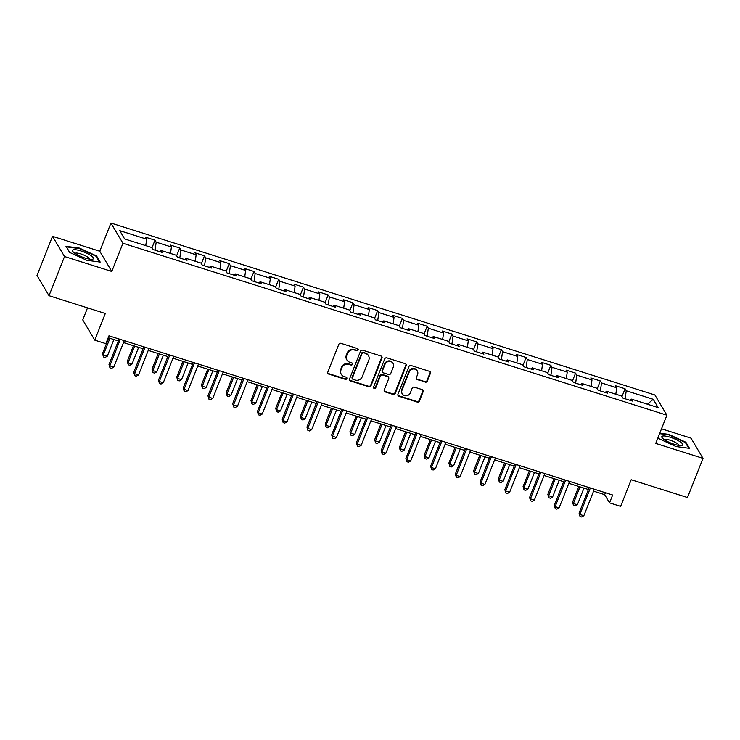 <?xml version="1.0" encoding="UTF-8"?>
<svg xmlns="http://www.w3.org/2000/svg" width="740" height="740" viewBox="0 0 740 740"><rect width="100%" height="100%" fill="white"/><g stroke="black" fill="none" stroke-linecap="round" stroke-linejoin="round"><path stroke-width="1.11" d="M358.151 349.992A1.193 1.11 149.3 0 0 357.494 348.568L340.955 343.341A1.702 1.582 149.3 0 0 338.791 344.387L327.829 372.081A1.702 1.582 149.3 0 0 328.773 374.107L345.312 379.333A1.193 1.11 149.3 0 0 346.764 377.65A1.193 1.11 149.3 0 0 346.163 377.178L344.026 376.503A5.448 5.069 149.3 0 1 340.992 370.009L341.908 367.706A5.448 5.069 149.3 0 1 348.836 364.358L350.973 365.033A1.193 1.11 149.3 0 0 352.425 363.349A1.193 1.11 149.3 0 0 351.824 362.878L349.687 362.202A5.448 5.069 149.3 0 1 346.653 355.7L347.569 353.396A5.448 5.069 149.3 0 1 354.497 350.048L356.643 350.723A1.193 1.11 149.3 0 0 358.151 349.992M346.958 360.056L346.635 359.511A5.448 5.069 149.3 0 1 346.329 355.154L347.245 352.851A5.448 5.069 149.3 0 1 354.173 349.502L356.319 350.177A1.193 1.11 149.3 0 0 357.882 348.79M327.783 373.145A1.702 1.582 149.3 0 0 328.449 373.561L344.988 378.788A1.193 1.11 149.3 0 0 346.561 377.4M341.288 374.366L340.964 373.82A5.448 5.069 149.3 0 1 340.668 369.464L341.584 367.151A5.448 5.069 149.3 0 1 348.512 363.812L350.649 364.487A1.193 1.11 149.3 0 0 352.221 363.1M425.158 382.164A1.702 1.582 149.3 0 0 427.322 381.118L430.393 373.349A1.702 1.582 149.3 0 0 429.45 371.314L411.079 365.514A1.702 1.582 149.3 0 0 408.915 366.559L397.954 394.244A1.702 1.582 149.3 0 0 398.897 396.27L417.268 402.079A1.702 1.582 149.3 0 0 419.432 401.034L423.151 391.654A1.702 1.582 149.3 0 0 422.198 389.619L414.345 387.14A1.702 1.582 149.3 0 0 412.171 388.186L410.33 392.838A4.551 4.237 149.3 0 1 402.255 393.846A4.551 4.237 149.3 0 1 402.005 390.202L409.22 371.98A4.551 4.237 149.3 0 1 417.295 370.971A4.551 4.237 149.3 0 1 417.545 374.607L416.343 377.65A1.702 1.582 149.3 0 0 417.295 379.675L424.834 381.618A1.702 1.582 149.3 0 0 426.999 380.573L430.07 372.803A1.702 1.582 149.3 0 0 430.107 371.73M64.519 256.521L111.777 271.46L99.77 251.249L52.512 236.31L64.519 256.521L49.007 295.695L105.311 313.492L94.757 340.132L105.857 343.647L108.965 335.803L612.646 495.014L609.538 502.858L620.638 506.363L631.192 479.724L687.488 497.521L703 458.347L690.994 438.136L661.514 428.812M111.777 271.46L122.942 243.257L666.907 415.196L655.742 443.408L703 458.347M381.988 358.049A1.702 1.582 149.3 0 0 381.035 356.014L362.665 350.205A1.702 1.582 149.3 0 0 360.5 351.25L349.539 378.945A1.702 1.582 149.3 0 0 350.492 380.971L368.853 386.779A1.702 1.582 149.3 0 0 371.018 385.734L381.988 358.049L381.655 357.494A1.702 1.582 149.3 0 0 381.701 356.43M386.872 357.864L405.243 363.664A1.702 1.582 149.3 0 1 406.186 365.699L395.225 393.384A1.702 1.582 149.3 0 1 393.06 394.429L385.198 391.941A1.702 1.582 149.3 0 1 384.254 389.915L388.704 378.686A1.702 1.582 149.3 0 0 387.751 376.651L382.534 375.004A1.702 1.582 149.3 0 0 380.369 376.05L375.744 387.742A1.193 1.11 149.3 0 1 373.626 388.01A1.193 1.11 149.3 0 1 373.561 387.057L384.707 358.909A1.702 1.582 149.3 0 1 386.872 357.864M49.007 295.695L37 275.483L52.512 236.31M122.942 243.257L110.935 223.045L654.9 394.984L666.907 415.196M621.97 396.575L625.06 388.768L615.541 385.762L616.725 387.76L601.509 382.941L600.316 380.952L590.807 377.946L591.991 379.935L576.765 375.125L575.581 373.127L566.063 370.12L567.247 372.118L552.021 367.299L550.837 365.31L541.329 362.304L542.513 364.293L527.287 359.483L526.103 357.485L516.585 354.479L517.769 356.476L502.543 351.667L501.359 349.668L491.841 346.662L493.025 348.651L477.809 343.841L476.615 341.852L467.107 338.837L468.291 340.835L453.065 336.025L451.881 334.027L442.363 331.021L443.547 333.019L428.321 328.199L427.137 326.211L417.628 323.204L418.812 325.193L403.587 320.383L402.403 318.385L392.885 315.379L394.069 317.377L378.843 312.558L377.659 310.569L368.141 307.562L369.334 309.551L354.108 304.741L352.925 302.743L343.406 299.737L344.59 301.735L329.365 296.925L328.181 294.927L318.663 291.921L319.846 293.91L304.621 289.1L303.437 287.111L293.928 284.095L295.112 286.093L279.887 281.283L278.703 279.285L269.184 276.279L270.368 278.277L255.143 273.458L253.959 271.469L244.441 268.463L245.634 270.452L230.408 265.642L229.224 263.644L219.706 260.637L220.89 262.635L205.665 257.816L204.481 255.827L194.962 252.821L196.146 254.81L180.921 250L179.737 248.011L170.228 244.996L171.412 246.993L156.186 242.184L155.002 240.186L145.484 237.179L146.668 239.168L119.713 230.649L124.644 238.955L151.598 247.475L152.792 249.472L162.301 252.479L161.117 250.481L159.96 251.739M625.06 388.768L626.244 390.766L653.207 399.286L658.138 407.592L631.174 399.064L632.358 401.062L622.849 398.055L621.665 396.057L606.439 391.247L607.623 393.236L598.105 390.23L596.921 388.241L581.696 383.422L582.88 385.42L573.37 382.414L572.187 380.416L556.961 375.606L558.145 377.604L548.627 374.588L547.443 372.599L532.217 367.789L533.401 369.778L523.883 366.772L522.699 364.774L507.474 359.964L508.658 361.962L499.149 358.956L497.965 356.957L482.739 352.147L483.923 354.136L474.405 351.13L473.221 349.141L457.995 344.322L459.179 346.32L449.67 343.314L448.486 341.316L433.261 336.506L434.445 338.495L424.927 335.488L423.743 333.5L408.517 328.68L409.701 330.678L400.183 327.672L398.999 325.674L383.773 320.864L384.967 322.862L375.448 319.846L374.264 317.858L359.039 313.048L360.223 315.036L350.704 312.03L349.521 310.032L334.295 305.222L335.479 307.22L325.97 304.214L324.786 302.216L309.561 297.406L310.745 299.395L301.226 296.389L300.042 294.4L284.817 289.581L286.001 291.579L276.483 288.572L275.298 286.574L260.082 281.764L261.266 283.753L251.748 280.747L250.564 278.758L235.339 273.939L236.523 275.937L227.004 272.93L225.82 270.933L210.595 266.123L211.779 268.121L202.27 265.105L201.086 263.116L185.86 258.306L187.044 260.295L177.526 257.289L176.342 255.291L161.117 250.481M615.828 394.217L616.725 387.76M600.38 390.951L601.509 382.941M606.439 391.247L605.274 392.496M591.084 386.391L591.991 379.935M575.646 383.135L576.765 375.125M581.696 383.422L580.539 384.68M566.341 378.575L567.247 372.118M550.902 375.31L552.021 367.299M556.961 375.606L555.796 376.854M541.606 370.749L542.513 364.293M526.168 367.493L527.287 359.483M532.217 367.789L531.061 369.038M516.862 362.933L517.769 356.476M501.424 359.668L502.543 351.667M507.474 359.964L506.317 361.222M492.128 355.117L493.025 348.651M476.68 351.851L477.809 343.841M482.739 352.147L481.574 353.396M467.384 347.291L468.291 340.835M451.946 344.035L453.065 336.025M457.995 344.322L456.839 345.58M442.65 339.475L443.547 333.019M427.202 336.21L428.321 328.199M433.261 336.506L432.095 337.755M417.906 331.65L418.812 325.193M402.468 328.394L403.587 320.383M408.517 328.68L407.361 329.938M393.162 323.833L394.069 317.377M377.724 320.568L378.843 312.558M383.773 320.864L382.617 322.113M368.428 316.008L369.334 309.551M352.98 312.752L354.108 304.741M359.039 313.048L357.882 314.296M343.684 308.192L344.59 301.735M328.246 304.926L329.365 296.925M334.295 305.222L333.139 306.48M318.949 300.375L319.846 293.91M303.502 297.11L304.621 289.1M309.561 297.406L308.395 298.655M294.206 292.55L295.112 286.093M278.767 289.294L279.887 281.283M284.817 289.581L283.661 290.839M269.462 284.733L270.368 278.277M254.024 281.468L255.143 273.458M260.082 281.764L258.917 283.013M244.727 276.908L245.634 270.452M229.28 273.652L230.408 265.642M235.339 273.939L234.182 275.197M219.983 269.092L220.89 262.635M204.545 265.827L205.665 257.816M210.595 266.123L209.439 267.371M195.249 261.266L196.146 254.81M179.802 258.01L180.921 250M185.86 258.306L184.695 259.555M170.505 253.45L171.412 246.993M155.067 250.185L156.186 242.184M145.762 245.634L146.668 239.168M87.524 307.868L82.751 319.921L94.757 340.132M99.77 251.249L110.935 223.045M593.573 491.147L604.673 494.662L609.538 502.858M108.207 337.727L118.344 340.937M123.506 342.565L143.088 348.753M148.25 350.39L167.823 356.578M172.994 358.206L192.567 364.394M197.728 366.032L217.301 372.211M222.472 373.848L242.045 380.036M247.206 381.664L266.789 387.853M271.95 389.49L291.523 395.678M296.694 397.306L316.267 403.494M321.428 405.132L341.001 411.32M346.172 412.948L365.745 419.136M370.907 420.773L390.48 426.952M395.65 428.589L415.223 434.778M420.394 436.406L439.967 442.594M445.129 444.231L464.702 450.42M469.872 452.048L489.445 458.236M494.607 459.873L514.18 466.061M519.351 467.689L538.923 473.877M544.094 475.515L563.667 481.694M568.829 483.331L588.402 489.519M647.454 404.216L653.207 399.286M625.124 398.768L626.244 390.766M631.174 399.064L630.018 400.322M605.431 492.738L604.673 494.662M151.913 247.993L155.002 240.186M176.647 255.809L179.737 248.011M201.391 263.634L204.481 255.827M226.126 271.45L229.224 263.644M250.869 279.276L253.959 271.469M275.613 287.092L278.703 279.285M300.348 294.918L303.437 287.111M325.091 302.734L328.181 294.927M349.826 310.55L352.925 302.743M374.57 318.376L377.659 310.569M399.313 326.192L402.403 318.385M424.048 334.018L427.137 326.211M448.792 341.834L451.881 334.027M473.526 349.659L476.615 341.852M498.27 357.476L501.359 349.668M523.014 365.292L526.103 357.485M547.748 373.117L550.837 365.31M572.492 380.934L575.581 373.127M597.226 388.759L600.316 380.952M86.71 260.276L100.205 262.071L96.589 255.985L79.476 248.104L65.98 246.309L69.597 252.396L86.71 260.276M658.138 437.358L658.915 438.672L676.027 446.553L689.523 448.348L685.906 442.261L668.803 434.38L659.784 433.187M79.291 248.575L79.476 248.104M96.311 256.688L96.589 255.985M685.629 442.964L685.906 442.261M668.609 434.861L668.803 434.38M349.502 380.009A1.702 1.582 149.3 0 0 350.159 380.425L368.529 386.234A1.702 1.582 149.3 0 0 370.694 385.189L381.655 357.494M363.525 352.906A1.193 1.11 149.3 0 0 362.008 353.637L352.388 377.937A1.193 1.11 149.3 0 0 353.054 379.361L355.311 380.073A5.448 5.069 149.3 0 0 362.239 376.725L368.816 360.112A5.448 5.069 149.3 0 0 365.782 353.618L363.201 352.36A1.193 1.11 149.3 0 0 361.684 353.091L362.008 353.637M352.453 378.889L352.129 378.344A1.193 1.11 149.3 0 1 352.064 377.391L361.684 353.091M368.52 355.755L368.196 355.209A5.448 5.069 149.3 0 0 365.458 353.072L365.782 353.618M363.201 352.36L365.458 353.072M384.217 390.988A1.702 1.582 149.3 0 0 384.874 391.395L392.736 393.884A1.702 1.582 149.3 0 0 394.901 392.838L405.862 365.153A1.702 1.582 149.3 0 0 405.909 364.08M388.602 377.326L388.278 376.78A1.702 1.582 149.3 0 0 387.427 376.105L382.21 374.459A1.702 1.582 149.3 0 0 380.046 375.504L375.421 387.196L375.744 387.742M373.506 387.704A1.193 1.11 149.3 0 0 375.421 387.196M393.31 367.031A4.551 4.237 149.3 0 0 388.851 361.435A4.551 4.237 149.3 0 0 384.985 364.404L382.441 370.823A1.702 1.582 149.3 0 0 383.394 372.849L388.602 374.505A1.702 1.582 149.3 0 0 390.766 373.46L393.31 367.031M393.06 363.396L392.736 362.85A4.551 4.237 149.3 0 0 384.661 363.858L384.985 364.404M382.534 372.183L382.21 371.637A1.702 1.582 149.3 0 1 382.118 370.278L384.661 363.858M416.305 378.714A1.702 1.582 149.3 0 0 416.971 379.13L424.834 381.618M417.295 370.971L416.971 370.416A4.551 4.237 149.3 0 0 408.896 371.434L409.22 371.98M402.255 393.846L401.931 393.301A4.551 4.237 149.3 0 1 401.681 389.656L408.896 371.434M397.917 395.317A1.702 1.582 149.3 0 0 398.573 395.724L416.944 401.533A1.702 1.582 149.3 0 0 419.108 400.488L422.827 391.108A1.702 1.582 149.3 0 0 422.864 390.036M108.734 337.893L102.518 353.581L103.332 354.941L107.3 356.199L113.895 339.531M109.936 338.272L103.332 354.941L103.471 356.948L102.518 353.581M107.3 356.199L105.062 357.448L103.471 356.948M119.103 339.012L109.011 364.506L109.825 365.865L120.306 339.392M113.784 367.123L111.546 368.372L109.964 367.873L109.825 365.865L113.784 367.123L124.274 340.65M109.964 367.873L109.011 364.506M92.953 259.093A11.267 2.636 21.6 0 0 86.302 253.052A11.267 2.636 21.6 0 0 72.992 249.898A11.267 2.636 21.6 0 0 73.047 251.748A11.267 2.636 21.6 0 0 82.001 256.956A11.267 2.636 21.6 0 0 92.093 259.296A11.267 2.636 21.6 0 0 92.953 259.093M89.429 259.13A7.715 1.804 21.6 0 0 83.583 254.949A7.715 1.804 21.6 0 0 75.406 253.21A7.715 1.804 21.6 0 0 75.101 253.45M69.708 252.442L66.397 246.864L79.467 248.603L96.052 256.234L99.456 261.969M670.181 437.229A11.267 2.636 21.6 0 0 662.365 438.034A11.267 2.636 21.6 0 0 674.399 444.333A11.267 2.636 21.6 0 0 681.41 445.572A11.267 2.636 21.6 0 0 680.828 442.298A11.267 2.636 21.6 0 0 670.181 437.229M678.746 445.406A7.715 1.804 21.6 0 0 670.116 440.207A7.715 1.804 21.6 0 0 664.418 439.736M659.026 438.718L658.165 437.275M659.599 433.659L668.784 434.88L685.37 442.52L688.774 448.246M133.468 345.719L127.262 361.397L128.076 362.767L132.035 364.015L138.639 347.347M134.671 346.098L128.076 362.767L128.214 364.764L127.262 361.397M132.035 364.015L129.796 365.273L128.214 364.764M158.212 353.535L152.005 369.223L152.81 370.583L156.778 371.841L163.374 355.172M159.415 353.914L152.81 370.583L152.949 372.59L152.005 369.223M156.778 371.841L154.54 373.089L152.949 372.59M143.847 346.829L133.755 372.322L134.56 373.691L145.049 347.217M138.528 374.94L136.29 376.197L134.699 375.689L134.56 373.691L138.528 374.94L149.008 348.466M134.699 375.689L133.755 372.322M168.581 354.654L158.49 380.147L159.304 381.507L169.784 355.034M163.272 382.765L161.033 384.014L159.442 383.514L159.304 381.507L163.272 382.765L173.752 356.282M159.442 383.514L158.49 380.147M182.956 361.351L176.74 377.039L177.554 378.408L181.522 379.657L188.117 362.989M184.149 361.74L177.554 378.408L177.692 380.406L176.74 377.039M181.522 379.657L179.274 380.906L177.692 380.406M207.69 369.177L201.483 384.856L202.288 386.225L206.256 387.483L212.861 370.805M208.893 369.556L202.288 386.225L202.436 388.232L201.483 384.856M206.256 387.483L204.018 388.731L202.436 388.232M232.434 376.993L226.218 392.681L227.032 394.05L231 395.299L237.596 378.63M233.637 377.372L227.032 394.05L227.171 396.048L226.218 392.681M231 395.299L228.762 396.548L227.171 396.048M193.325 362.471L183.233 387.964L184.047 389.332L194.528 362.85M188.006 390.581L185.768 391.839L184.186 391.331L184.047 389.332L188.006 390.581L198.487 364.108M184.186 391.331L183.233 387.964M218.069 370.296L207.968 395.789L208.782 397.149L219.262 370.675M212.75 398.407L210.512 399.656L208.921 399.156L208.782 397.149L212.75 398.407L223.23 371.924M208.921 399.156L207.968 395.789M242.803 378.112L232.712 403.605L233.526 404.974L244.006 378.492M237.485 406.223L235.246 407.472L233.664 406.972L233.526 404.974L237.485 406.223L247.974 379.75M233.664 406.972L232.712 403.605M257.168 384.819L250.962 400.497L251.776 401.866L255.735 403.115L262.339 386.447M258.371 385.198L251.776 401.866L251.914 403.874L250.962 400.497M255.735 403.115L253.496 404.373L251.914 403.874M267.547 385.938L257.455 411.421L258.26 412.791L268.75 386.317M262.228 414.039L259.99 415.297L258.399 414.798L258.26 412.791L262.228 414.039L272.709 387.566M258.399 414.798L257.455 411.421M281.912 392.635L275.706 408.323L276.51 409.683L280.479 410.94L287.074 394.272M283.115 393.014L276.51 409.683L276.649 411.69L275.706 408.323M280.479 410.94L278.24 412.189L276.649 411.69M292.282 393.754L282.19 419.247L283.004 420.607L293.484 394.133M286.972 421.865L284.724 423.114L283.143 422.614L283.004 420.607L286.972 421.865L297.452 395.391M283.143 422.614L282.19 419.247M306.647 400.46L300.44 416.139L301.254 417.508L305.213 418.757L311.818 402.088M307.849 400.839L301.254 417.508L301.393 419.506L300.44 416.139M305.213 418.757L302.975 420.015L301.393 419.506M317.025 401.57L306.933 427.063L307.748 428.432L318.228 401.959M311.707 429.681L309.468 430.939L307.886 430.43L307.748 428.432L311.707 429.681L322.187 403.207M307.886 430.43L306.933 427.063M331.391 408.276L325.184 423.964L325.989 425.324L329.957 426.582L336.561 409.914M332.593 408.656L325.989 425.324L326.137 427.332L325.184 423.964M329.957 426.582L327.718 427.831L326.137 427.332M341.76 409.396L331.668 434.889L332.482 436.249L342.962 409.775M336.45 437.507L334.212 438.755L332.621 438.256L332.482 436.249L336.45 437.507L346.93 411.024M332.621 438.256L331.668 434.889M356.134 416.093L349.918 431.781L350.732 433.15L354.7 434.399L361.296 417.73M357.337 416.481L350.732 433.15L350.871 435.148L349.918 431.781M354.7 434.399L352.462 435.647L350.871 435.148M366.504 417.212L356.412 442.705L357.226 444.074L367.706 417.591M361.185 445.323L358.946 446.581L357.365 446.072L357.226 444.074L361.185 445.323L371.674 418.849M357.365 446.072L356.412 442.705M380.869 423.918L374.662 439.597L375.476 440.966L379.435 442.224L386.039 425.546M382.071 424.298L375.476 440.966L375.615 442.973L374.662 439.597M379.435 442.224L377.197 443.473L375.615 442.973M391.247 425.038L381.156 450.531L381.96 451.89L392.45 425.417M385.929 453.148L383.69 454.397L382.099 453.898L381.96 451.89L385.929 453.148L396.409 426.666M382.099 453.898L381.156 450.531M405.613 431.735L399.397 447.423L400.211 448.792L404.179 450.04L410.774 433.372M406.815 432.114L400.211 448.792L400.349 450.789L399.397 447.423M404.179 450.04L401.94 451.289L400.349 450.789M415.982 432.854L405.89 458.347L406.704 459.716L417.184 433.233M410.672 460.964L408.425 462.213L406.843 461.714L406.704 459.716L410.672 460.964L421.153 434.491M406.843 461.714L405.89 458.347M430.347 439.56L424.14 455.239L424.954 456.608L428.913 457.857L435.518 441.188M431.55 439.939L424.954 456.608L425.093 458.615L424.14 455.239M428.913 457.857L426.675 459.115L425.093 458.615M440.726 440.679L430.634 466.163L431.439 467.532L441.928 441.059M435.407 468.781L433.168 470.039L431.587 469.539L431.439 467.532L435.407 468.781L445.887 442.307M431.587 469.539L430.634 466.163M455.091 447.376L448.884 463.064L449.689 464.424L453.657 465.682L460.262 449.014M456.293 447.756L449.689 464.424L449.828 466.431L448.884 463.064M453.657 465.682L451.418 466.931L449.828 466.431M465.46 448.496L455.368 473.988L456.182 475.348L466.663 448.875M460.151 476.606L457.912 477.855L456.321 477.355L456.182 475.348L460.151 476.606L470.631 450.133M456.321 477.355L455.368 473.988M479.835 455.202L473.618 470.881L474.433 472.25L478.401 473.498L484.996 456.83M481.028 455.581L474.433 472.25L474.571 474.248L473.618 470.881M478.401 473.498L476.153 474.756L474.571 474.248M490.204 456.312L480.112 481.805L480.926 483.174L491.406 456.7M484.885 484.423L482.647 485.68L481.065 485.172L480.926 483.174L484.885 484.423L495.375 457.949M481.065 485.172L480.112 481.805M504.569 463.018L498.362 478.706L499.176 480.066L503.135 481.324L509.74 464.655M505.772 463.397L499.176 480.066L499.315 482.073L498.362 478.706M503.135 481.324L500.897 482.573L499.315 482.073M514.948 464.137L504.856 489.63L505.661 490.99L516.15 464.517M509.629 492.248L507.39 493.497L505.799 492.997L505.661 490.99L509.629 492.248L520.109 465.765M505.799 492.997L504.856 489.63M529.313 470.834L523.097 486.522L523.911 487.891L527.879 489.14L534.474 472.471M530.515 471.223L523.911 487.891L524.049 489.889L523.097 486.522M527.879 489.14L525.64 490.389L524.049 489.889M539.682 471.954L529.59 497.447L530.404 498.816L540.885 472.333M534.363 500.064L532.125 501.313L530.543 500.813L530.404 498.816L534.363 500.064L544.853 473.591M530.543 500.813L529.59 497.447M554.047 478.66L547.841 494.339L548.654 495.707L552.614 496.966L559.218 480.288M555.25 479.039L548.654 495.707L548.793 497.715L547.841 494.339M552.614 496.966L550.375 498.214L548.793 497.715M564.426 479.779L554.334 505.263L555.139 506.632L565.628 480.158M559.107 507.89L556.869 509.138L555.287 508.639L555.139 506.632L559.107 507.89L569.587 481.407M555.287 508.639L554.334 505.263M578.791 486.476L572.584 502.164L573.389 503.533L577.357 504.782L583.952 488.113M579.994 486.855L573.389 503.533L573.528 505.531L572.584 502.164M577.357 504.782L575.119 506.03L573.528 505.531M589.16 487.595L579.068 513.088L579.883 514.457L590.363 487.974M583.851 515.706L581.612 516.955L580.021 516.455L579.883 514.457L583.851 515.706L594.331 489.233M580.021 516.455L579.068 513.088M354.173 349.502L354.497 350.048M347.245 352.851L347.569 353.396M346.329 355.154L346.653 355.7M350.649 364.487L350.973 365.033M348.512 363.812L348.836 364.358M341.584 367.151L341.908 367.706M340.668 369.464L340.992 370.009M344.988 378.788L345.312 379.333M328.449 373.561L328.773 374.107M356.319 350.177L356.643 350.723M370.694 385.189L371.018 385.734M368.529 386.234L368.853 386.779M350.159 380.425L350.492 380.971M352.064 377.391L352.388 377.937M405.862 365.153L406.186 365.699M394.901 392.838L395.225 393.384M392.736 393.884L393.06 394.429M384.874 391.395L385.198 391.941M387.427 376.105L387.751 376.651M382.21 374.459L382.534 375.004M380.046 375.504L380.369 376.05M382.118 370.278L382.441 370.823M416.971 379.13L417.295 379.675M401.681 389.656L402.005 390.202M422.827 391.108L423.151 391.654M419.108 400.488L419.432 401.034M416.944 401.533L417.268 402.079M398.573 395.724L398.897 396.27M430.07 372.803L430.393 373.349M426.999 380.573L427.322 381.118"/></g></svg>
